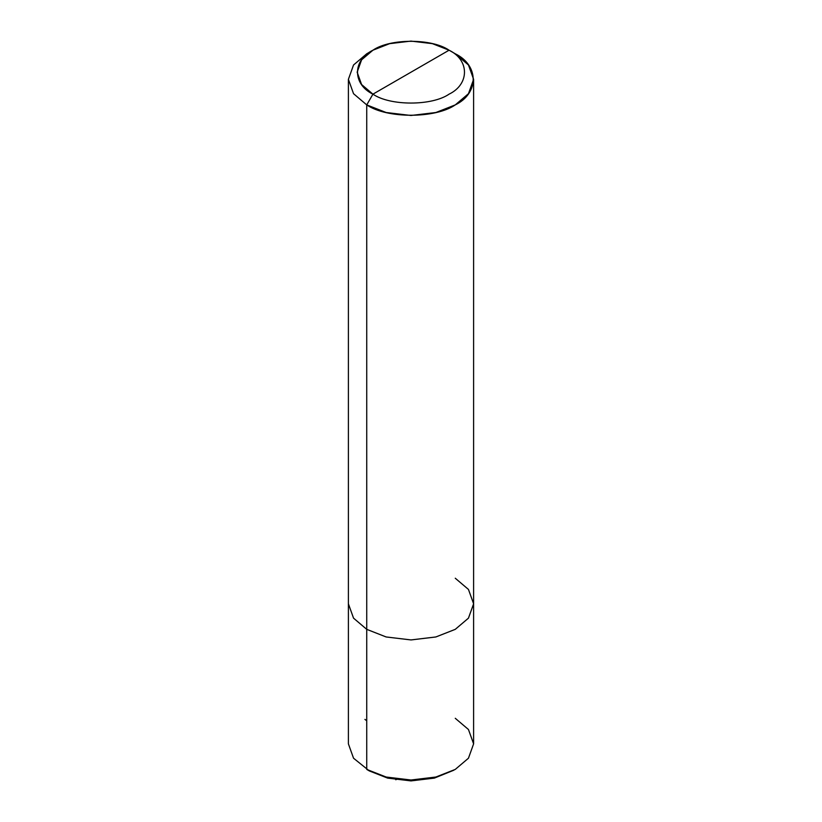 <?xml version="1.0" encoding="UTF-8"?>
<svg xmlns="http://www.w3.org/2000/svg" width="822" height="822" viewBox="0 0 822 822"><rect width="100%" height="100%" fill="white"/><g stroke="black" fill="none" stroke-linecap="round" stroke-linejoin="round"><path stroke-width="1.23" d="M348.394 79.344L353.542 64.989L366.735 53.779L353.542 64.989L348.394 79.344L353.542 93.698L366.735 104.897C386.659 118.687 435.341 118.687 455.265 104.897C479.154 93.4 479.154 65.287 455.265 53.779L449.069 50.204L432.382 43.658L411 41.1L389.618 43.658L372.931 50.204L361.588 59.842L357.159 72.182L361.588 84.532L372.931 94.16C390.06 106.017 431.94 106.017 449.069 94.16C469.609 84.276 469.609 60.098 449.069 50.204L372.931 94.16L366.735 104.897L353.542 93.698L348.394 79.344L348.394 603.8L353.542 618.144L366.735 629.344L366.735 104.897L386.135 112.511L411 115.481L435.865 112.511L455.265 104.897L468.458 93.698L473.606 79.344L468.458 64.989L455.265 53.779L449.069 50.204C469.609 60.098 469.609 84.276 449.069 94.16C431.94 106.017 390.06 106.017 372.931 94.16C352.391 84.276 352.391 60.098 372.931 50.204C390.06 38.346 431.94 38.346 449.069 50.204L372.931 94.16L366.735 104.897L366.735 629.344L353.542 618.154L348.394 603.8L353.542 618.144L366.735 629.344L386.135 636.958L411 639.927L435.865 636.958L455.265 629.344L468.458 618.144L473.606 603.79L468.458 618.144L455.265 629.344L435.865 636.958L411 639.927L386.135 636.958L366.735 629.344L386.135 636.968L411 639.937L435.865 636.968L455.265 629.354L468.458 618.154L473.606 603.8L468.458 618.154L455.265 629.354L435.865 636.968L411 639.937L386.135 636.968L366.735 629.354L353.542 618.154L348.394 603.8L348.394 743.859L353.542 758.213L369.386 770.954L366.735 769.413L366.735 629.354L386.135 636.968L411 639.937L435.865 636.968L455.265 629.354L468.458 618.154L473.606 603.8L473.606 743.859L468.458 758.213L455.265 769.413L435.865 777.026L411 780.006L386.135 777.026L366.735 769.413L386.135 777.026L411 780.006L435.865 777.026L455.265 769.413L434.376 778.105L411 780.9L387.624 778.105L366.735 769.413L366.735 629.354L353.542 618.154L348.394 603.8L353.542 618.154L366.735 629.354L386.135 636.968L411 639.937L435.865 636.968L455.265 629.354L468.458 618.154L473.606 603.8L468.458 589.436L455.265 578.236L468.458 589.436L473.606 603.79L468.458 589.436L455.265 578.226M369.386 770.954L387.624 778.105L411 780.9L434.376 778.105L453.898 770.183M455.265 769.413L468.458 758.213L473.606 743.859L468.458 729.504L455.265 718.294M366.735 720.771L364.917 719.394M396.081 778.958L395.731 779.739L397.355 779.133M473.606 603.79L473.606 79.344M372.931 50.204L366.735 53.779"/></g></svg>
